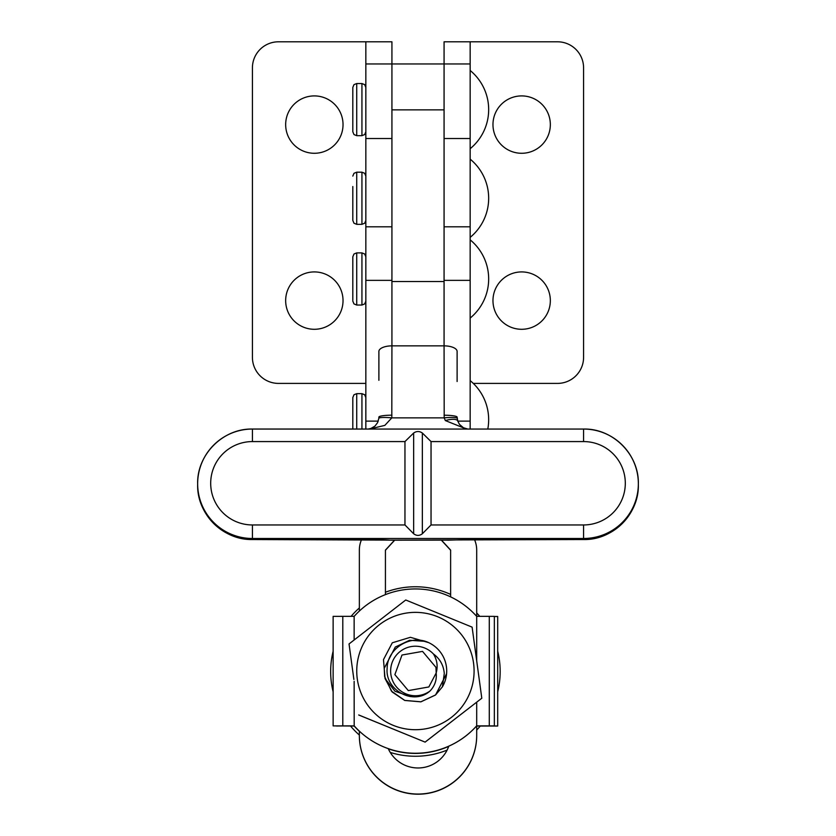 <?xml version="1.0" encoding="UTF-8"?>
<svg xmlns="http://www.w3.org/2000/svg" width="836" height="836" viewBox="0 0 836 836"><rect width="100%" height="100%" fill="white"/><g stroke="black" fill="none" stroke-linecap="round" stroke-linejoin="round"><path stroke-width="1.25" d="M352.813 300.354L352.813 256.798L353.973 254.008L356.721 252.89L356.721 305.035L353.973 303.917L352.813 301.127M352.813 262.514L352.813 296.007M356.721 135.672L361.936 135.672L361.936 83.527L356.721 83.527L356.721 135.672L353.973 134.554L352.813 131.764L352.813 87.905M352.813 429.046L352.813 397.56L353.973 394.77L356.721 393.651L356.721 429.046M352.813 186.532L352.813 220.422L352.813 186.532M494.348 725.899L476.645 725.857A82.137 82.137 180 0 1 354.192 725.878L333.136 725.888L333.136 616.372L354.192 616.331A82.137 82.137 180 0 1 476.645 616.331L494.348 616.372L494.348 725.899L476.645 725.878A82.137 82.137 180 0 1 354.192 725.857L354.14 681.34M333.136 725.888L354.192 726.024A82.137 82.137 -0 0 0 359.355 731.301A82.137 82.137 -0 0 1 354.192 726.045L336.48 725.888M388.322 748.805A82.137 82.137 -0 0 0 448.723 746.349M388.332 748.826A82.137 82.137 -0 0 0 448.713 746.37M476.698 726.024L497.702 726.014L497.702 616.487L494.348 616.487M336.48 726.003L349.082 725.888M349.082 725.993L354.14 726.024M497.702 726.014L476.698 726.045M521.654 153.281A28.685 28.685 0 0 1 492.968 124.595A28.685 28.685 0 0 1 521.654 95.91A28.685 28.685 0 0 1 550.339 124.595A28.685 28.685 0 0 1 521.654 153.281M521.654 329.29A28.685 28.685 0 0 1 492.968 300.605A28.685 28.685 0 0 1 521.654 271.919A28.685 28.685 0 0 1 550.339 300.605A28.685 28.685 0 0 1 521.654 329.29M470.156 429.046L470.156 41.8L444.073 41.8L444.073 345.864L391.927 345.864L391.802 417.864L384.842 425.378L369.564 429.046M470.156 138.536L444.073 138.536L444.073 63.964L391.927 63.964L391.927 41.8L365.844 41.8L365.844 63.964L391.927 63.964L391.927 345.864A13.042 5.58 0 0 0 378.886 351.433L378.886 380.296M470.156 41.8L557.507 41.8A26.073 26.073 0 0 1 583.58 67.873L583.58 357.327A26.073 26.073 0 0 1 557.507 383.4L473.28 383.4M470.156 63.964L444.073 63.964M314.346 95.91A28.685 28.685 0 0 0 285.661 124.595A28.685 28.685 0 0 0 314.346 153.281A28.685 28.685 0 0 0 343.032 124.595A28.685 28.685 0 0 0 314.346 95.91M314.346 271.919A28.685 28.685 0 0 0 285.661 300.605A28.685 28.685 0 0 0 314.346 329.29A28.685 28.685 0 0 0 343.032 300.605A28.685 28.685 0 0 0 314.346 271.919M391.927 226.807L365.844 226.807L365.844 63.964M365.844 138.536L391.927 138.536L391.927 63.964M365.844 41.8L278.493 41.8A26.073 26.073 0 0 0 252.42 67.873L252.42 357.327A26.073 26.073 0 0 0 278.493 383.4L365.844 383.4M476.698 702.177L476.698 735.377A58.666 58.666 180 0 1 418.021 794.054A58.666 58.666 180 0 1 359.355 735.377L359.355 731.145M359.355 735.377L359.355 735.534A58.666 58.666 -0 0 0 418.021 794.2A58.666 58.666 -0 0 0 476.698 735.534L476.698 735.377M448.786 746.172A32.594 32.594 180 0 1 388.249 748.628M385.427 594.626L385.427 550.109L394.54 540.192M394.676 540.192L385.427 550.255M441.523 540.192L450.625 550.088L450.625 596.883M450.625 550.234L441.377 540.192M359.355 611.064L359.355 550.109A26.073 26.073 180 0 1 361.591 539.533M474.472 539.533A26.073 26.073 180 0 1 476.698 550.088L476.698 660.785M583.58 524.956L583.58 538.488A54.758 54.716 180 0 0 638.349 483.772A54.758 54.716 180 0 0 583.58 429.056L252.42 429.046C223.16 428.293 196.899 454.523 197.651 483.772L197.651 484.807A54.758 54.716 -0 0 0 252.42 539.523L365.844 539.523A26.073 1.024 0 0 1 389.743 540.14L388.573 540.098A13.042 11.944 -84.8 0 0 389.743 540.14L583.58 539.523A54.758 54.716 -0 0 0 638.349 484.807C639.101 514.046 612.84 540.286 583.58 539.533L583.58 538.488L252.42 538.488A54.758 54.716 180 0 1 197.651 483.772A54.758 54.716 180 0 1 252.42 429.056L252.42 441.575A41.727 41.685 -0 0 0 210.693 483.26A41.727 41.685 -0 0 0 252.42 524.956L404.958 524.956L413.653 533.765C416.547 535.928 419.442 535.928 422.347 533.765L431.042 524.956L583.58 524.956A41.727 41.685 -0 0 0 625.307 483.26A41.727 41.685 -0 0 0 583.58 441.575L431.042 441.575L422.347 433.017C419.453 431.031 416.558 431.031 413.653 433.017L404.958 441.575L404.958 524.956M447.939 540.192L449.026 540.14A10.429 9.405 85.3 0 0 449.883 540.108L390.715 540.192M466.436 429.046L445.327 420.56L444.198 417.864L444.073 345.864A13.042 5.58 0 0 1 457.114 351.433L457.114 381.509M378.886 418.084L378.886 417.112A13.042 1.933 180 0 1 391.927 415.178M444.073 415.22A13.042 1.923 180 0 1 457.114 417.154L457.741 421.051A13.042 4.284 161.9 0 0 457.731 420.999L457.731 420.999A13.042 4.284 161.9 0 0 445.327 420.56M457.177 418.397A13.042 1.776 174.4 0 0 457.177 418.376L457.177 418.376A13.042 1.776 174.4 0 0 444.198 417.864L391.802 417.864A13.042 1.776 -174.3 0 0 378.823 418.376L377.579 422.671L374.894 426.161L370.881 428.471L368.185 429.046M365.844 226.807L365.844 429.046M353.889 679.48L349.04 643.939L353.889 679.48M473.552 663.115A58.666 58.666 -0 0 0 407.498 612.903A58.666 58.666 -0 0 0 357.285 678.957A58.666 58.666 -0 0 0 423.34 729.17A58.666 58.666 -0 0 0 473.552 663.115M358.728 714.958L425.096 742.107L481.797 698.227L472.11 627.136L405.742 599.997L349.04 643.939M425.096 742.107L358.728 714.999M481.797 698.227L425.096 742.138M428.534 642.581L410.403 637.304L392.293 642.79L383.484 659.625L385.041 678.518L392.178 691.989L404.749 700.453L420.884 701.843L435.556 694.988L446.591 673.732A31.287 31.287 180 0 1 442.401 686.847L435.556 694.946L420.884 701.801L404.749 700.411L391.467 691.132L384.612 676.46L384.246 668.298L395.282 647.054L409.598 640.261L425.451 641.369M385.051 678.56L395.01 691.247L410.183 696.566M395.282 647.054L384.246 668.309L384.612 676.47L391.467 691.142L404.749 700.411L420.884 701.812L435.556 694.946L446.591 673.691L435.556 694.967L420.884 701.822L404.749 700.432L391.467 691.153L384.612 676.481L384.246 668.33L384.612 676.491L391.467 691.163L404.749 700.443L420.884 701.832L435.556 694.967L446.591 673.712L446.706 670.995A31.287 31.287 180 0 1 446.591 673.691L446.706 671.036M442.401 686.847L444.282 673.482C443.592 665.32 439.966 658.81 433.424 653.971A24.777 24.777 -0 0 0 390.736 668.842A24.777 24.777 -0 0 0 430.08 690.944C413.559 705.939 385.03 690.212 387.131 668.539C387.11 649.624 408.031 635.454 425.764 641.452A31.287 31.287 180 0 1 446.706 670.995L446.706 671.015M395.261 647.095L384.246 668.33M497.702 651.213A84.749 84.749 180 0 1 497.702 691.8M480.282 726.045A84.749 84.749 180 0 1 476.698 730.047M447.103 750.111A84.749 84.749 180 0 1 390.245 752.431M359.355 735.053A84.749 84.749 180 0 1 350.556 726.045M333.136 691.8A84.749 84.749 180 0 1 333.136 651.213M351.089 616.331A84.749 84.749 180 0 1 359.355 607.95M385.427 592.243A84.749 84.749 180 0 1 450.625 594.417M476.698 612.966A84.749 84.749 180 0 1 479.749 616.331M433.424 653.971C437.113 659.886 438.033 666.219 436.183 672.97C436.883 679.887 434.856 685.875 430.08 690.944M436.183 672.97L428.847 686.952L408.302 690.599L394.874 674.631L401.991 655.027L422.535 651.39L435.964 667.358L436.183 672.98M356.721 305.035L361.936 305.035L361.936 252.89L364.684 254.008L365.844 256.798M361.936 429.046L361.936 393.651L364.684 394.77L365.844 397.56M352.813 176.093L353.973 173.303L356.721 172.185L356.721 224.33L361.936 224.33L361.936 172.185L364.684 173.303L365.844 176.093M489.29 725.867L489.29 616.351M354.14 639.958L354.14 616.331M342.802 725.867L342.802 616.341M252.42 524.956L252.42 539.533L388.573 540.098M404.958 441.575L252.42 441.575M431.042 441.575L431.042 524.956M444.073 109.861L391.927 109.861M444.073 281.523L391.927 281.523M638.349 484.807L638.349 483.772C639.101 454.533 612.84 428.293 583.58 429.046L583.58 441.575M470.156 539.523L583.58 539.533M413.653 433.017L413.653 533.765M422.347 433.017L422.347 533.765M378.238 421.114L365.844 421.114M391.927 280.353L365.844 280.353M470.156 421.114L457.762 421.114M470.156 280.353L444.073 280.353M361.936 305.035L364.684 303.917L365.844 301.127M470.156 318.077A50.578 50.578 0 0 0 470.156 239.848M356.721 252.89L361.936 252.89M361.936 135.672L364.684 134.554L365.844 131.764M470.156 148.714A50.578 50.578 0 0 0 470.156 70.485M361.936 83.527L364.684 84.645L365.844 87.435M356.721 83.527L353.973 84.645L352.813 87.435M356.721 393.651L361.936 393.651M487.796 429.046A50.578 50.578 0 0 0 470.156 380.61M356.721 172.185L361.936 172.185M470.156 237.372A50.578 50.578 0 0 0 470.156 159.143M361.936 224.33L364.684 223.212L365.844 220.422M356.721 224.33L353.973 223.212L352.813 220.422M457.114 417.154L457.731 420.999L459.466 424.364L463.468 427.771L467.805 429.046M252.42 539.533C223.16 540.286 196.899 514.046 197.651 484.807M449.883 540.108L469.989 539.533M470.156 226.807L444.073 226.807"/></g></svg>
